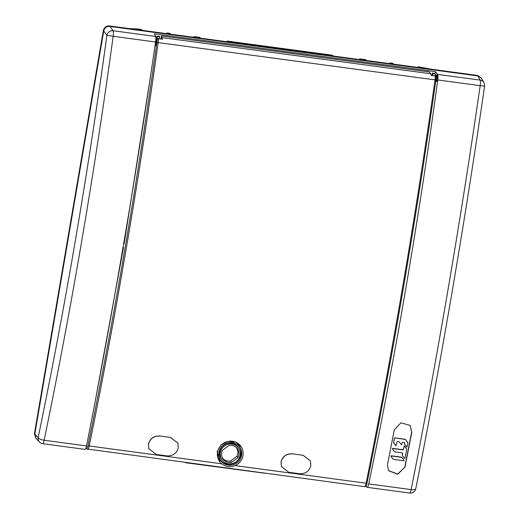 <?xml version="1.0" encoding="UTF-8"?>
<svg xmlns="http://www.w3.org/2000/svg" width="519" height="519" viewBox="0 0 519 519"><rect width="100%" height="100%" fill="white"/><g stroke="black" fill="none" stroke-linecap="round" stroke-linejoin="round"><path stroke-width="0.78" d="M435.084 73.704L435.435 71.654L437.536 74.373C438.042 75.236 438.127 77.097 437.776 79.958C428.396 149.2 417.918 217.688 406.338 285.418C394.764 353.147 382.224 419.307 368.73 483.896L411.132 489.599C423.991 424.925 436.207 358.72 447.787 290.99C459.36 223.261 470.162 154.818 480.179 85.661L484.59 86.128A5.45 5.45 0 0 0 483.98 82.742A5.45 5.255 151.4 0 0 480.127 80.101L477.85 75.93L481.703 78.557L483.98 82.742M365.895 486.18L367.154 487.328L409.705 493.05A5.45 5.45 0 0 0 415.777 488.71C441.539 358.973 464.473 224.779 484.59 86.128M366.965 487.231C367.556 487.607 368.146 486.498 368.73 483.896M435.733 81.334A3.27 0.61 -82.3 0 0 436.492 78.894A3.27 0.61 -82.3 0 0 436.414 74.963L437.316 75.073L437.53 79.037L436.485 81.587L435.713 81.47M436.414 74.963A3.27 0.61 -82.3 0 0 435.817 75.995M435.123 75.91L436.271 76.046A2.18 0.409 97.7 0 1 436.323 78.661A2.18 0.409 97.7 0 1 435.902 80.166M103.339 30.517L34.41 433.787L34.792 434.221L103.716 31.01L103.339 30.517C104.202 27.345 106.272 25.827 109.554 25.95L477.545 75.443L477.85 75.93L109.924 26.443L113.11 30.738A5.45 5.196 143.4 0 0 106.908 35.305L103.722 31.004C104.546 27.792 106.609 26.268 109.924 26.443M36.272 438.802L34.792 434.221L103.722 31.004M36.265 438.795L39.548 442.117A5.45 5.45 0 0 0 42.694 443.687A5.45 1.012 -82.3 0 0 44.121 440.235C57.525 375.633 70.02 309.467 81.593 241.737C93.173 174.008 103.696 105.526 113.168 36.304L106.908 35.305C87.906 174.014 64.985 308.111 38.14 437.608A5.45 5.255 135.3 0 0 39.548 442.117M85.129 449.324C85.518 449.675 85.985 448.546 86.53 445.944C99.291 381.251 111.462 315.046 123.042 247.316C134.616 179.58 145.463 111.144 155.577 42.007C155.966 39.146 156.011 37.297 155.7 36.466L154.364 33.852L435.435 71.654M411.833 432.23L410.062 425.405L400.934 422.81L394.297 429.875L387.44 464.777L388.536 470.701L397.716 474.275L404.969 467.132L411.833 432.23L409.991 425.321M404.969 467.132L397.697 474.055L388.484 470.616M411.677 432.042L404.82 466.944M409.705 493.05A5.45 1.012 97.7 0 0 411.132 489.599A5.45 1.81 11.2 0 0 415.777 488.716M85.246 449.409L42.694 443.687M155.862 37.219L156.407 37.303A3.27 0.61 97.7 0 1 156.485 41.228A3.27 0.61 97.7 0 1 155.538 43.784L155.317 43.758M406.403 448.578L404.398 446.003L403.484 449.337A0.649 0.61 -22.1 0 1 402.725 449.863L392.701 448.52L392.442 448.909L394.278 451.387A1.628 1.518 157.9 0 0 395.309 451.984L402.128 452.899A0.649 0.61 -22.1 0 1 402.64 453.593L402.413 454.735A1.628 1.518 157.9 0 0 402.666 455.87L404.502 458.348L404.969 458.238L406.656 449.714A1.628 1.518 157.9 0 0 406.403 448.578L406.332 448.397A1.628 1.518 -22.1 0 1 406.539 448.799M392.396 448.805L392.617 448.332L402.653 449.681A0.649 0.61 157.9 0 0 403.406 449.156L404.327 445.821L406.332 448.397M402.459 455.468A1.628 1.518 -22.1 0 1 402.342 454.553L402.562 453.411A0.649 0.61 157.9 0 0 402.562 453.171M393.746 442.869A1.628 1.518 -22.1 0 1 393.629 441.954L394.33 438.432A0.649 0.61 -22.1 0 1 395.082 437.913L404.703 439.204A1.628 1.518 -22.1 0 1 405.735 439.794L407.551 442.24A1.628 1.518 -22.1 0 1 407.759 442.649M395.154 438.094A0.649 0.61 157.9 0 0 394.401 438.613L393.707 442.136A1.628 1.518 157.9 0 0 393.96 443.271L395.965 445.847L396.97 442.078A0.649 0.61 -22.1 0 1 397.723 441.552L398.436 441.65A1.628 1.518 -22.1 0 1 399.468 442.246L401.479 444.828L402.147 442.772A0.649 0.61 -22.1 0 1 402.9 442.246L404.197 442.422A0.649 0.61 -22.1 0 1 404.716 443.116L404.658 443.388A1.628 1.518 157.9 0 0 404.911 444.524L406.915 447.099L407.876 443.563A1.628 1.518 157.9 0 0 407.623 442.428L405.813 439.976A1.628 1.518 157.9 0 0 404.781 439.385L395.082 437.913M404.703 444.121A1.628 1.518 -22.1 0 1 404.586 443.207L404.638 442.934A0.649 0.61 157.9 0 0 404.638 442.694M390.93 456.24L391.157 455.773L401.161 457.116A1.628 1.518 -22.1 0 1 402.193 457.706L404.074 460.295M402.264 457.888A1.628 1.518 157.9 0 0 401.232 457.297L391.229 455.954L390.969 456.344L392.812 458.828A1.628 1.518 157.9 0 0 393.843 459.419L403.84 460.762L404.106 460.372L402.193 457.706M86.517 446.016L86.92 443.979M432.346 73.082L432.729 73.685L432.522 75.424L435.649 75.845L435.564 74.47L434.435 73.361L432.346 73.082L431.905 74.84A5.45 1.012 97.7 0 0 431.763 75.456M435.649 75.845L435.545 76.325M235.113 465.595L366.103 483.215A1.09 0.363 11.4 0 0 367.037 483.04A1.09 0.363 11.4 0 0 367.03 482.968C393.201 353.173 416.16 218.836 435.915 79.965A4.36 0.779 -82.2 0 0 436.129 76.806L435.311 75.936L435.045 79.881C415.284 218.869 392.299 353.316 366.103 483.215C365.551 485.778 365.032 486.9 364.565 486.569M435.311 75.936L431.153 75.378L430.744 73.756L429.362 71.959L161.474 35.934L161.279 39.081M161.474 35.934L162.557 39.249L158.399 38.691L157.095 39.275A4.36 0.85 97.6 0 1 156.907 42.435C137.522 181.358 114.563 315.695 88.022 445.438C87.568 447.495 87.134 448.39 86.725 448.118L86.167 447.508M87.607 449.318C88.113 449.655 88.652 448.539 89.223 445.97C115.782 316.123 138.761 181.676 158.165 42.642L158.399 38.691M155.908 45.698L157.095 39.275M220.205 462.332L217.111 451.751L220.977 444.913L228.133 441.293L235.911 442.194L241.536 447.333M148.81 448.598L148.486 443.985A1338.339 249.418 -82.3 0 0 148.531 443.784C150.205 438.334 153.994 435.733 159.904 435.966L170.55 437.504L159.904 435.966M170.511 437.394L177.881 443.103M281.071 461.819L281.434 466.549L281.071 461.819A1338.339 249.418 -82.3 0 0 281.11 461.618C282.784 456.169 286.572 453.561 292.482 453.801L303.128 455.338L292.482 453.801M303.09 455.228L310.459 460.937L303.128 455.338M156.907 42.435L435.045 79.881L435.928 79.971L436.129 76.806M264.398 473.114L185.672 462.74L264.839 473.231M185.783 462.539L185.244 462.526L185.653 462.74M95.665 398.845L123.477 247.531L123.12 246.83M155.875 45.678L156.148 45.036M156.031 43.064L155.836 44.997M156.024 37.245L157.413 36.103L159.502 36.382L159.891 36.985L157.821 36.706L157.413 36.103M123.697 243.469L124.119 243.774L150.516 76.131M123.717 243.359L124.184 243.424M159.664 38.86L159.891 36.985M156.628 37.679L157.821 36.706M236.074 447.313A8.622 8.317 -36.6 0 1 236.949 456.259L230.468 461.028A8.622 8.317 -36.6 0 1 222.242 457.589M229.061 445.425L222.502 450.252A8.823 8.512 143.4 0 0 231.442 462.429L238.007 457.602A8.823 8.512 143.4 0 0 229.061 445.425M230.468 461.028L231.442 462.429M236.949 456.259L238.007 457.602M240.115 455.254A10.133 9.777 -36.6 0 1 233.128 463.311A10.133 9.777 -36.6 0 1 222.936 460.93A10.133 9.777 -36.6 0 1 220.387 452.6A10.133 9.777 -36.6 0 1 228.632 444.212A10.133 9.777 -36.6 0 1 239.064 448.941A10.133 9.777 -36.6 0 1 240.115 455.254M239.064 448.941L238.61 448.124A10.257 9.9 143.4 0 0 228.055 443.336A10.257 9.9 143.4 0 0 219.706 451.828A10.257 9.9 143.4 0 0 222.288 460.256L222.936 460.93M238.318 445.555A11.515 11.113 -36.6 0 1 240.9 454.676A11.515 11.113 -36.6 0 1 231.766 464.161A11.515 11.113 -36.6 0 1 219.907 459.237M241.588 455.448A11.639 11.23 143.4 0 0 238.656 445.886A11.639 11.23 143.4 0 0 226.952 443.148A11.639 11.23 143.4 0 0 218.921 452.399A11.639 11.23 143.4 0 0 220.127 459.652A11.639 11.23 143.4 0 0 232.11 465.089A11.639 11.23 143.4 0 0 241.588 455.448M217.526 452.218A13.072 12.612 -36.6 0 1 228.165 441.397A13.072 12.612 -36.6 0 1 241.627 447.495A13.072 12.612 -36.6 0 1 242.983 455.637A13.072 12.612 -36.6 0 1 233.959 466.036A13.072 12.612 -36.6 0 1 220.815 462.961A13.072 12.612 -36.6 0 1 217.526 452.218M170.55 437.504L177.887 443.116L178.27 447.891A1338.663 249.477 -82.3 0 1 178.225 448.098C176.544 453.541 172.749 456.136 166.846 455.89L156.238 454.462L148.81 448.591M148.486 443.985L148.856 448.714M159.943 436.077C154.039 435.843 150.251 438.445 148.57 443.894L148.531 443.784M281.434 466.549L288.817 472.296L299.424 473.724C305.334 473.97 309.129 471.369 310.81 465.932A1338.663 249.477 -82.3 0 0 310.849 465.725L310.466 460.95M292.528 453.911C286.624 453.671 282.829 456.279 281.149 461.728L281.11 461.618M432.729 73.685L434.805 73.964M435.564 74.47L434.435 73.361M129.276 28.603L137.224 28.96L141.421 29.525L142.122 30.329M423.523 68.177L427.526 68.716M399.143 64.901L403.295 65.459M176.155 34.909L172.146 34.371M151.918 31.646L147.772 31.088M35.973 438.49L34.41 433.787M477.545 75.443L481.457 78.148M103.716 31.01L104.332 29.265M167.455 33.735L166.852 32.95L166.482 33.605M431.678 69.274L418.223 66.756L417.86 67.418M393.499 64.142L392.792 63.337L389.737 62.929L389.62 63.616M366.531 60.515L365.804 59.704L359.784 58.894L359.661 59.588M227.082 41.76L227.199 41.066L332.439 55.222L333.166 56.026M193.717 37.271L193.834 36.577L199.86 37.387L200.587 38.192M166.852 32.95L169.901 33.359L170.628 34.163M418.827 67.548L418.223 66.756M193.834 36.577L194.424 37.368M227.789 41.851L227.199 41.066M360.368 59.685L359.784 58.894M390.327 63.714L389.737 62.929M34.799 434.221L38.14 437.608A5.45 1.804 11.7 0 0 44.121 440.235L86.53 445.944M437.776 79.958L480.179 85.661A5.45 1.012 97.7 0 0 480.127 80.101L437.536 74.373M155.7 36.466L113.11 30.738A5.45 1.012 -82.3 0 1 113.168 36.304L155.577 42.007M162.356 37.653L430.744 73.756M221.71 463.791L89.223 445.97A1.09 0.363 -168.4 0 1 88.029 445.445M364.708 486.66C366.064 486.413 366.836 485.207 367.037 483.04C393.22 353.225 416.186 218.869 435.928 79.971L435.908 79.965M264.82 473.224L264.359 473.328M86.044 447.962L86.978 448.993A1.09 1.057 -42.3 0 1 86.725 448.118M156.362 37.297L156.102 36.933M156.706 38.328L159.683 38.724M109.554 25.95L109.911 26.443M158.185 38.678L156.712 38.451M86.978 448.993L364.714 486.66M220.815 462.961L220.134 462.26"/></g></svg>
